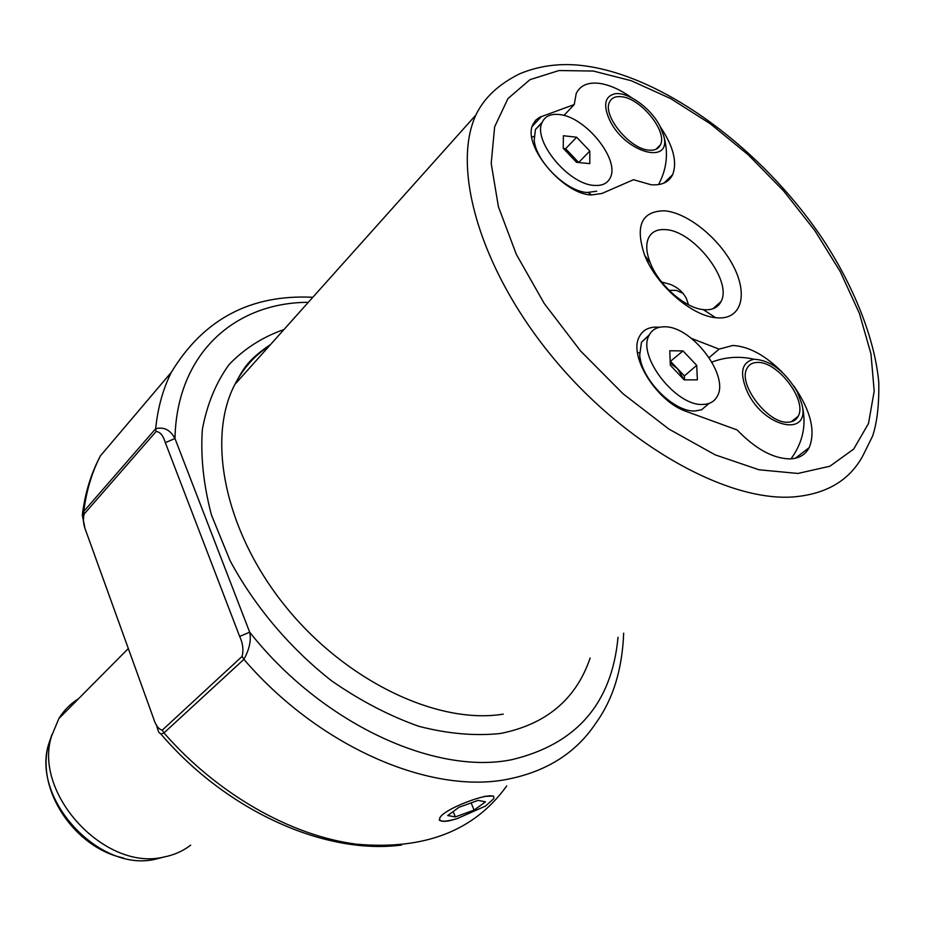 <?xml version="1.0" encoding="UTF-8"?>
<svg xmlns="http://www.w3.org/2000/svg" width="925" height="925" viewBox="0 0 925 925"><rect width="100%" height="100%" fill="white"/><g stroke="black" fill="none" stroke-linecap="round" stroke-linejoin="round"><path stroke-width="1.39" d="M84.776 527.435L82.313 515.086L83.782 511.409L155.654 428.738C163.922 426.633 170.362 429.894 174.975 438.519L249.681 632.18C251.403 640.1 249.472 649.165 243.899 659.363L163.968 732.924C161.17 734.473 159.273 733.837 158.291 731.004L156.394 724.876M718.841 317.934L715.649 317.703C691.345 315.656 656.207 284.935 644.69 255.358C634.851 225.977 641.418 211.131 664.37 210.796C687.298 212.507 718.991 238.06 733.328 266.018C747.99 293.988 741.85 318.651 718.841 317.934M665.017 229.608C657.085 229.157 651.593 231.909 648.575 237.887C645.662 244.373 646.263 252.802 650.391 263.197C659.005 285.224 685.02 307.99 703.231 309.609L705.636 309.794C713.025 309.898 718.135 307.192 720.968 301.642C733.005 281.027 693.276 230.082 665.017 229.608M563.949 115.463L574.228 104.56L539.795 117.221L535.818 120.1L533.066 124.216C521.642 144.52 562.458 194.204 591.318 194.955L601.84 193.51L633.475 179.716L651.131 184.757C661.757 185.532 668.914 182.179 672.614 174.698C677.47 162.164 673.342 146.162 660.253 126.725M591.584 194.978L588.369 192.562M631.74 97.796C620.409 89.713 609.702 84.915 599.608 83.4C588.034 81.978 580.241 85.354 576.206 93.529L574.228 104.56M659.375 327.288C649.732 326.352 643.037 329.52 639.291 336.792C628.248 356.009 657.062 402.005 686.547 411.544L737.109 429.94C755.725 449.192 773.531 458.846 790.517 458.904C799.281 458.372 805.502 454.614 809.19 447.631C815.827 431.108 810.728 410.573 793.87 386.037M683.922 410.503L683.448 408.746M709.151 357.593L719.06 349.118L691.518 338.423M782.666 372.648C765.611 355.466 748.996 346.401 732.843 345.476L719.06 349.118M661.606 281.986L670.301 284.414C677.47 287.236 682.8 291.872 686.304 298.336L688.524 304.776M78.59 698.687C70.508 703.682 63.918 710.331 58.853 718.598L51.465 736.346C33.173 794.193 105.462 871.674 163.945 857.013C174.073 855.035 182.988 851.081 190.677 845.161M457.158 818.648L449.666 820.706C444.324 821.712 440.843 821.481 439.225 820.001M483.96 796.425L493.476 796.009M242.107 656.415C243.691 649.951 242.882 643.291 239.656 636.435L165.332 442.647C163.158 435.502 160.071 431.79 156.082 431.512L84.129 514.092C82.892 519.226 83.343 524.475 85.493 529.84L153.619 718.644C155.666 725.42 158.568 729.247 162.303 730.126L242.107 656.415L243.899 659.363C319.715 747.597 431.582 795.049 508.484 779.07C547.242 771.173 576.368 752.522 595.873 723.107C613.032 699.358 622.294 669.365 623.67 633.116M639.557 352.98L637.452 352.39M533.991 136.38L531.817 137.201M308.314 302.313C234.881 302.487 176.721 353.477 174.975 438.519L165.332 442.647M239.656 636.435L249.681 632.18C321.438 723.292 434.577 775.3 511.479 759.749C576.287 744.417 611.807 703.601 618.027 637.302M648.899 150.127C629.752 149.145 602.048 115.186 609.575 101.993C611.622 97.796 615.622 96.05 621.588 96.743C640.921 98.362 667.815 131.674 660.392 144.901C658.427 148.902 654.599 150.648 648.899 150.127M660.022 126.274C651.027 108.098 627.358 91.112 614.547 93.876C604.649 96.628 603.031 105.404 609.702 120.215C625.288 153.192 672.741 165.737 663.537 135.304L660.022 126.274M541.923 123.013L535.436 129.488L534.199 140.299C536.003 161.609 566.609 191.66 587.259 192.492L596.648 191.221M594.312 185.405C602.198 185.96 607.505 183.427 610.234 177.808C620.224 159.69 585.213 116.434 559.139 114.515C550.791 113.636 545.172 116.192 542.27 122.158C532.129 140.242 568.551 184.595 594.312 185.405M576.529 162.314L563.232 148.289L563.383 135.744L576.657 137.212L589.792 151.064L589.803 163.633L576.529 162.314M563.429 148.497L565.614 148.717L576.657 137.212M565.614 148.717L578.668 162.488L589.792 151.064M576.923 162.361L572.136 155.608L564.805 149.954M649.373 334.792L641.487 342.181L639.718 355.142C641.291 379.539 674.094 412.504 695.161 410.954L701.543 409.798L709.117 403.392M703 404.422C709.857 404.213 714.655 401.404 717.407 396.004C729.455 375.261 691.542 325.889 664.485 326.814C657.132 326.745 651.998 329.601 649.072 335.405C636.862 356.033 676.291 406.688 703 404.422M684.199 379.886L670.313 365.259L669.793 350.772L682.997 350.91L696.698 365.352L697.381 379.828L684.199 379.886M670.174 361.559L682.997 350.91M670.741 361.571L684.373 375.908L696.698 365.352M684.373 375.908L684.535 379.886M684.13 379.817L677.562 368.74L670.232 363.178M493.476 798.957C499.523 787.95 441.907 808.797 439.653 818.475C439.167 821.99 444.948 822.059 456.973 818.694L485.405 806.103L493.476 798.957M478.086 800.368L459.031 807.282L447.7 815.561L455.366 816.891L474.109 810.08L485.498 801.848L478.086 800.368M471.126 802.888L474.109 810.08M453.169 811.56L455.366 816.891M716.17 305.863L716.424 306.984M669.041 290.311L676.187 290.381L682.928 293.248M788.135 422.205C768.178 424.159 737.491 383.979 746.961 368.462C749.007 364.473 752.545 362.461 757.54 362.438C777.705 361.282 807.513 400.652 798.159 416.273C796.194 420.042 792.864 422.02 788.135 422.205M797.281 391.876C784.805 370.983 770.386 360.103 754.048 359.258C741.376 362.172 739.214 373.214 747.573 392.397C764.697 428.495 811.075 437.467 801.802 403.913L797.281 391.876M156.082 431.512L155.654 428.738C157.805 407.694 163.043 388.858 171.356 372.243L100.443 455.805C91.933 472.293 86.372 490.828 83.782 511.409L84.129 514.092M475.866 115.047C484.018 97.923 498.714 84.129 519.989 73.665C541.53 64.796 564.655 62.438 589.398 66.565C667.977 79.319 761.818 149.977 820.625 235.898C853.37 284.553 874.796 338.527 878.75 382.152C879.201 404.317 877.166 422.274 872.622 436.022L863.222 455.065C849.994 480.11 826.777 494.054 793.569 496.91C727.432 502.032 625.288 445.318 553.011 357.686C480.538 270.169 451.215 168.639 475.866 115.047L234.892 384.384C206.263 438.878 224.972 531.702 285.548 606.488C345.938 681.39 437.999 724.888 503.258 714.123M797.917 473.45L829.91 466.223L853.683 449.087L868.506 423.488L874.194 391.148L870.98 353.87L859.429 313.494L840.351 271.788L814.728 230.429L783.683 191.001L748.418 154.972L710.261 123.742L670.648 98.582L631.116 80.672L593.318 71.04L559.012 70.531L529.979 79.654L507.998 98.536L494.644 126.794L491.198 163.413L498.402 206.703L516.323 254.34L544.224 303.469L580.565 350.98L623.045 393.761L668.914 429.084L715.198 454.857L759.032 469.784L797.917 473.45M590.162 658.01C576.09 699.277 546.132 724.448 500.298 733.513C474.976 736.173 447.839 733.779 418.863 726.322C389.425 715.904 360.415 700.803 331.844 681.008C290.161 648.413 254.664 606.407 230.14 560.804L211.478 515.086C203.488 484.758 200.459 456.21 202.367 429.431C207.027 404.283 215.976 382.603 229.192 364.415C244.524 348.552 262.769 336.931 283.94 329.554M269.395 345.823C254.849 355.281 243.344 368.138 234.892 384.384C242.778 370.15 246.131 361.051 270.539 344.539M51.985 734.427L48.632 744.209C31.184 799.466 99.888 873.096 155.758 859.128L163.713 857.07M162.303 730.126L163.968 732.924C217.502 794.263 290.878 835.749 356.449 844.19C424.448 850.26 474.525 830.847 506.68 785.949M532.303 126.297L541.368 116.55M100.443 455.805C91.02 473.507 84.973 493.268 82.313 515.086M703.231 309.609L715.649 317.703M650.391 263.197L644.69 255.358M123.464 857.949C75.087 848.121 35.439 789.973 48.632 744.209L51.465 736.346M128.297 648.552L58.853 718.598M712.805 308.811L720.968 301.642M795.315 458.268L809.19 447.631M663.965 183.081L672.614 174.698M171.356 372.243C203.523 319.171 250.675 294.185 312.812 297.295M401.612 845.022C325.739 855.163 227.041 811.583 160.568 733.664M658.542 184.595C666.994 168.755 668.648 152.324 663.537 135.304M660.392 144.901L656.01 149.237M535.436 129.488L542.27 122.158M536.396 151.203L535.182 145.132M641.487 342.181L649.072 335.405M641.568 366.774L640.366 359.201M754.048 359.258C739.746 355.963 725.697 356.9 711.915 362.068M790.968 458.881C803.258 442.058 806.878 423.743 801.802 403.913M798.159 416.273L791.095 421.823"/></g></svg>

